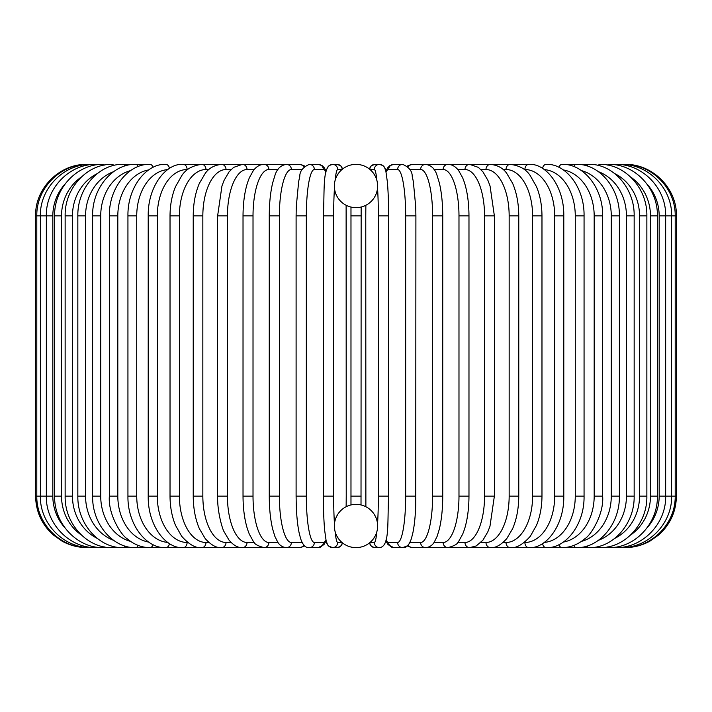 <?xml version="1.0" encoding="UTF-8"?>
<svg xmlns="http://www.w3.org/2000/svg" width="712" height="712" viewBox="0 0 712 712"><rect width="100%" height="100%" fill="white"/><g stroke="black" fill="none" stroke-linecap="round" stroke-linejoin="round"><path stroke-width="1.07" d="M355.991 547.626A5.153 5.153 0 0 0 356.009 547.626A21.636 21.636 0 0 0 377.636 525.99A21.636 21.636 0 0 0 356 504.354A21.636 21.636 0 0 0 334.364 525.99A21.636 21.636 0 0 0 356 547.626A5.153 5.153 0 0 1 355.991 547.626A5.153 5.153 0 0 0 356.009 547.626A5.153 5.153 0 0 1 355.991 547.626M355.991 164.374A5.153 5.153 0 0 1 356.009 164.374A21.636 21.636 0 0 0 334.364 186.01A21.636 21.636 0 0 0 356 207.646A21.636 21.636 0 0 0 377.636 186.01A21.636 21.636 0 0 0 356 164.374A5.153 5.153 0 0 0 355.991 164.374M338.725 512.96L338.075 513.877M337.622 514.58L335.984 517.784M335.45 519.217L334.934 521.051M334.693 522.243L334.444 524.157M334.444 187.843L334.693 189.757M334.934 190.95L335.45 192.783M335.984 194.216L336.509 195.391M336.518 195.426L337.622 197.42M338.075 198.123L338.725 199.04M338.725 172.989L336.892 175.864M335.984 177.804L335.094 180.456A46.36 4.041 90 0 1 337.693 169.527A5.153 5.135 -90 0 0 332.566 164.374C322.127 165.335 324.752 188.155 323.373 215.887L333.652 215.887L333.652 496.113A46.36 4.041 90 0 0 334.462 523.925M334.996 531.188L335.984 534.196M336.892 536.136L338.725 539.011M334.373 526.399L334.791 530.271M357.113 504.381L354.79 504.39M353.704 504.479L352.752 504.594M350.98 504.942L350.98 207.059M360.646 207.148L361.153 207.023L361.02 504.942M359.987 504.719L359.168 504.586M373.275 539.011L375.108 536.136M376.016 534.196L376.906 531.544A46.36 4.041 -90 0 1 374.307 542.473L370.009 542.473M377.28 529.888L377.44 528.9M377.556 524.157L377.307 522.243M377.066 521.051L376.55 519.217M376.016 517.784L374.378 514.58M373.925 513.877L373.275 512.96M377.004 180.812L376.016 177.804M375.108 175.864L373.275 172.989M373.275 199.04L373.925 198.123M374.378 197.42L375.482 195.426M375.491 195.391L376.016 194.216M376.55 192.783L377.066 190.95M377.307 189.757L377.556 187.843M377.627 185.601L377.209 181.729M354.887 207.619L357.21 207.61M358.296 207.521L359.248 207.406M352.013 207.281L352.832 207.415M334.72 182.112L334.56 183.1M35.6 215.887L52.83 215.887L52.83 496.113L35.6 496.113L35.6 215.887C34.888 188.369 59.586 163.671 87.113 164.374L87.113 164.374M35.6 496.113C35.885 511.492 41.697 524.37 53.044 534.748L61.944 541.058C69.767 545.392 78.16 547.581 87.113 547.626L281.649 547.626A5.153 4.842 90 0 0 283.661 547.154M88.217 164.463A5.153 0.445 -90 0 0 88.137 164.374C61.472 163.52 36.25 187.594 36.802 215.887L36.802 496.113C36.285 524.584 61.65 548.516 88.137 547.626A5.153 0.445 90 0 0 88.217 547.537M91.465 164.614A5.153 0.899 -90 0 0 91.198 164.374C64.116 163.662 39.703 188.288 40.388 215.887L40.388 496.113C39.703 523.712 64.116 548.338 91.198 547.626A5.153 0.899 90 0 0 91.465 547.386M64.908 184.212A46.36 44.785 90 0 0 52.83 215.887M96.823 164.837A5.153 1.335 -90 0 0 96.271 164.374C69.758 163.644 45.675 188.19 46.342 215.887L46.342 496.113C45.675 523.809 69.758 548.356 96.271 547.626A5.153 1.335 90 0 0 96.823 547.163M52.83 496.113A46.36 44.785 90 0 0 64.908 527.788M54.61 215.887L61.526 215.887L61.526 496.113L54.61 496.113L54.61 215.887C53.978 188.057 77.599 163.618 103.329 164.374A5.153 1.762 -90 0 1 104.246 165.131M81.337 177.021A46.36 43.566 90 0 0 61.526 215.887M61.526 496.113A46.36 43.566 90 0 0 81.337 534.979M104.246 546.869A5.153 1.762 90 0 1 103.329 547.626C77.599 548.382 53.978 523.952 54.61 496.113M65.139 215.887L72.464 215.887L72.464 496.113L65.139 496.113L65.139 215.887C64.534 187.87 87.585 163.573 112.3 164.374A5.153 2.181 -90 0 1 113.671 165.513M97.233 173.612A46.36 42.017 90 0 0 72.464 215.887M72.464 496.113A46.36 42.017 90 0 0 97.233 538.388M113.671 546.487A5.153 2.181 90 0 1 112.3 547.626C87.585 548.427 64.534 524.13 65.139 496.113M77.839 215.887L85.565 215.887L85.565 496.113L77.839 496.113L77.839 215.887C77.27 187.639 99.636 163.52 123.132 164.374A5.153 2.572 -90 0 1 125.009 165.994M113.519 171.717A46.36 40.148 90 0 0 85.565 215.887M85.565 496.113A46.36 40.148 90 0 0 113.519 540.283M125.009 546.006A5.153 2.572 90 0 1 123.132 547.626C99.636 548.48 77.27 524.361 77.839 496.113M92.613 215.887L100.721 215.887L100.721 496.113L92.613 496.113L92.613 215.887C92.071 187.363 113.644 163.44 135.743 164.374L123.132 164.374M130.599 170.595A46.36 37.976 90 0 0 100.721 215.887M138.173 166.599A5.153 2.955 -90 0 0 135.743 164.374L150.018 164.374A5.153 3.311 -90 0 1 153.027 167.382M100.721 496.113A46.36 37.976 90 0 0 130.599 541.405M138.173 545.401A5.153 2.955 90 0 1 135.743 547.626C113.644 548.56 92.071 524.646 92.613 496.113M109.354 215.887L117.818 215.887L117.818 496.113L109.354 496.113L109.354 215.887C108.838 187.025 129.522 163.333 150.018 164.374M148.639 169.937A46.36 35.511 90 0 0 117.818 215.887M117.818 496.113A46.36 35.511 90 0 0 148.639 542.063M153.027 544.618A5.153 3.311 90 0 1 150.018 547.626C141.724 547.617 134.007 544.582 126.887 538.521C121.387 535.468 107.886 514.269 109.354 496.113M127.938 215.887L136.731 215.887L136.731 496.113L127.938 496.113L127.938 215.887C127.439 186.624 147.126 163.19 165.869 164.374A5.153 3.64 -90 0 1 169.429 168.441M167.685 169.598A46.36 32.779 90 0 0 136.731 215.887M136.731 496.113A46.36 32.779 90 0 0 167.685 542.402M169.429 543.559A5.153 3.64 90 0 1 165.869 547.626C147.126 548.81 127.439 525.376 127.938 496.113M148.212 215.887L157.308 215.887L157.308 496.113L148.212 496.113L148.212 215.887C147.722 186.144 166.314 163.004 183.162 164.374A5.153 3.943 -90 0 1 187.105 169.527A46.36 29.797 90 0 0 157.308 215.887M187.719 169.527L187.105 169.527M157.308 496.113A46.36 29.797 90 0 0 187.105 542.473L187.719 542.473M187.105 542.473A5.153 3.943 90 0 1 183.162 547.626C166.314 548.997 147.722 525.856 148.212 496.113M170.026 215.887L179.397 215.887L179.397 496.113L170.026 496.113L170.026 215.887C170.088 205.19 171.895 195.489 175.455 186.784L181.818 175.553C185.921 169.225 192.569 165.495 201.772 164.374L183.162 164.374M208.883 169.527L205.99 169.527A46.36 26.593 90 0 0 179.397 215.887M205.99 169.527A5.153 4.219 -90 0 0 201.772 164.374L221.557 164.374A5.153 4.459 -90 0 1 226.016 169.527A46.36 23.184 90 0 0 202.84 215.887L202.84 496.113L193.228 496.113L193.228 215.887L202.84 215.887M179.397 496.113A46.36 26.593 90 0 0 205.99 542.473L208.883 542.473M205.99 542.473A5.153 4.219 90 0 1 201.772 547.626C195.8 548.382 189.098 544.6 181.676 536.261L175.472 525.26C171.895 516.547 170.088 506.828 170.026 496.113M231.106 169.527L226.016 169.527M202.84 496.113A46.36 23.184 90 0 0 226.016 542.473L231.106 542.473M226.016 542.473A5.153 4.459 90 0 1 221.557 547.626C216.599 548.142 211.153 545.143 205.234 538.619L199.413 528.758C195.373 519.368 193.308 508.484 193.228 496.113M217.623 215.887L227.44 215.887L227.44 496.113L217.623 496.113L217.623 215.887L221.948 185.992L224.075 180.376L229.086 171.815L233.643 167.365L242.365 164.374L221.557 164.374C214.392 165.14 208.999 168.085 205.359 173.212L199.405 183.278C195.364 192.658 193.308 203.525 193.228 215.887M254.202 169.527L247.028 169.527A46.36 19.589 90 0 0 227.44 215.887M247.028 169.527A5.153 4.673 -90 0 0 242.365 164.374L264.036 164.374A5.153 4.842 -90 0 1 268.878 169.527A46.36 15.86 90 0 0 253.018 215.887L253.018 496.113L243.023 496.113L243.023 215.887L253.018 215.887M227.44 496.113A46.36 19.589 90 0 0 247.028 542.473L254.202 542.473M247.028 542.473A5.153 4.673 90 0 1 242.365 547.626C238.03 547.902 233.607 545.428 229.086 540.186L224.173 531.846C222.927 530.484 217.196 512.72 217.623 496.113M277.974 169.527L268.878 169.527M253.018 496.113A46.36 15.86 90 0 0 268.878 542.473L277.974 542.473M283.661 164.846A5.153 4.842 -90 0 0 281.649 164.374L264.036 164.374C259.96 164.445 256.382 166.537 253.321 170.631L249.333 177.795L247.625 182.405C244.617 191.902 243.086 203.062 243.023 215.887M268.878 542.473A5.153 4.842 90 0 1 264.036 547.626C257.664 545.953 254.086 543.852 253.285 541.316L249.28 534.071L247.571 529.434C244.599 519.956 243.086 508.849 243.023 496.113M269.261 215.887L279.38 215.887L279.38 496.113L269.261 496.113L269.261 215.887C269.296 203.223 270.444 192.178 272.696 182.761L274.894 175.579C276.879 168.94 280.715 165.202 286.411 164.374A5.153 4.975 -90 0 1 291.386 169.527A46.36 11.997 90 0 0 279.38 215.887M302.191 169.527L291.386 169.527M279.38 496.113A46.36 11.997 90 0 0 291.386 542.473L302.191 542.473M303.997 166.875A5.153 4.975 -90 0 0 299.734 164.374L286.411 164.374M303.997 545.125A5.153 4.975 90 0 1 299.734 547.626L304.843 545.935M291.386 542.473A5.153 4.975 90 0 1 286.411 547.626L299.734 547.626M296.183 215.887L306.329 215.887L306.329 496.113L296.103 496.113L296.103 215.887L296.263 206.8L298.666 181.524L299.77 176.362C299.761 171.165 302.947 167.169 309.311 164.374A5.153 5.073 -90 0 1 314.384 169.527A46.36 8.055 90 0 0 306.329 215.887M325.962 172.082A46.36 8.055 90 0 0 323.328 169.527L314.384 169.527M306.329 496.113A46.36 8.055 90 0 0 314.384 542.473L323.328 542.473A46.36 8.055 90 0 0 325.962 539.918M323.328 169.527A5.153 5.073 -90 0 0 318.255 164.374L309.311 164.374M323.328 542.473A5.153 5.073 90 0 1 318.255 547.626L323.951 544.671L326.149 540.773L327.52 544.555L328.837 546.184L332.566 547.626L337.052 547.626A5.153 5.135 90 0 0 342.187 542.633M314.384 542.473A5.153 5.073 90 0 1 309.311 547.626L318.255 547.626M334.462 188.075A46.36 4.041 90 0 0 333.652 215.887M341.991 169.527L337.693 169.527M346.228 215.887A46.36 4.041 90 0 0 346.121 205.261L346.228 496.113L346.228 215.887M346.121 506.739A46.36 4.041 90 0 0 346.228 496.113L346.139 506.73L346.246 496.113M335.094 531.544A46.36 4.041 90 0 0 337.693 542.473L341.991 542.473M365.772 496.113A46.36 4.041 -90 0 0 365.879 506.739L365.772 215.887L365.772 496.113M365.879 205.261A46.36 4.041 -90 0 0 365.772 215.887L365.861 205.27M376.906 180.456A46.36 4.041 -90 0 0 374.307 169.527L370.009 169.527M377.538 523.925A46.36 4.041 -90 0 0 378.348 496.113L378.348 215.887A46.36 4.041 -90 0 0 377.538 188.075M378.348 215.887L388.627 215.887L388.627 496.113C387.248 523.845 389.873 546.665 379.434 547.626A5.153 5.135 -90 0 1 374.307 542.473M369.813 169.367A5.153 5.135 90 0 1 374.948 164.374L379.434 164.374C383.065 164.686 385.219 167.035 385.895 171.432L387.337 181.711C388.182 191.136 388.61 202.528 388.627 215.887L388.627 496.113L378.348 496.113M386.038 539.918A46.36 8.055 -90 0 0 388.672 542.473L397.616 542.473A46.36 8.055 -90 0 0 405.671 496.113L405.671 215.887L415.897 215.887L415.737 206.8L413.334 181.524L412.23 176.362C412.239 171.165 409.053 167.169 402.689 164.374A5.153 5.073 90 0 0 397.616 169.527L388.672 169.527A5.153 5.073 90 0 1 393.745 164.374L389.847 165.629L387.791 167.658L385.851 171.227L384.605 167.667L382.798 165.513L379.434 164.374A5.153 5.135 90 0 0 374.307 169.527M350.847 215.887L361.153 215.887M333.652 496.113L323.373 496.113L323.39 215.887L323.373 496.113C323.39 509.472 323.818 520.864 324.663 530.289L326.105 540.568C326.781 544.965 328.935 547.314 332.566 547.626A5.153 5.135 90 0 0 337.693 542.473M342.187 169.367A5.153 5.135 -90 0 0 337.052 164.374L340.781 165.816L342.775 168.886M361.153 496.113L350.847 496.113M379.434 547.626L374.948 547.626L371.584 546.487L369.225 543.114L371.584 546.487L374.948 547.626A5.153 5.135 -90 0 1 369.813 542.633M405.671 215.887A46.36 8.055 -90 0 0 397.616 169.527M388.672 169.527A46.36 8.055 -90 0 0 386.038 172.082M415.817 496.113L405.671 496.113M385.851 540.773L388.049 544.671L393.745 547.626A5.153 5.073 -90 0 1 388.672 542.473M393.745 547.626L402.689 547.626A5.153 5.073 -90 0 1 397.616 542.473M409.809 542.473L420.614 542.473A46.36 11.997 -90 0 0 432.62 496.113L432.62 215.887L442.739 215.887C442.704 203.223 441.556 192.178 439.304 182.761L437.106 175.579C435.121 168.94 431.285 165.202 425.589 164.374A5.153 4.975 90 0 0 420.614 169.527L409.809 169.527M432.62 215.887A46.36 11.997 -90 0 0 420.614 169.527M442.739 215.887L442.739 496.113L432.62 496.113M425.589 164.374L412.266 164.374A5.153 4.975 90 0 0 408.003 166.875M415.897 215.887L415.746 505.137C415.345 516.28 414.384 525.572 412.835 533.012L411.447 538.397C409.311 544.991 406.392 548.062 402.689 547.626L407.157 545.935L412.266 547.626A5.153 4.975 -90 0 1 408.003 545.125M412.266 547.626L425.589 547.626A5.153 4.975 -90 0 1 420.614 542.473M434.026 542.473L443.122 542.473A46.36 15.86 -90 0 0 458.982 496.113L458.982 215.887L468.977 215.887C468.914 203.062 467.383 191.902 464.375 182.405L462.667 177.795L458.679 170.631C455.618 166.537 452.04 164.445 447.964 164.374A5.153 4.842 90 0 0 443.122 169.527L434.026 169.527M458.982 215.887A46.36 15.86 -90 0 0 443.122 169.527M468.977 215.887L468.977 496.113L458.982 496.113M457.798 542.473L464.972 542.473A46.36 19.589 -90 0 0 484.561 496.113L484.561 215.887L494.377 215.887L490.052 185.992L487.925 180.376L482.914 171.815L478.357 167.365L469.635 164.374L430.351 164.374A5.153 4.842 90 0 0 428.339 164.846M427.823 547.314L430.351 547.626A5.153 4.842 -90 0 1 428.339 547.154M647.092 527.788A46.36 44.785 -90 0 0 659.17 496.113L659.17 215.887L676.4 215.887L676.4 496.113C676.115 511.492 670.303 524.37 658.956 534.748L650.056 541.058C642.233 545.392 633.84 547.581 624.887 547.626L447.964 547.626A5.153 4.842 -90 0 1 443.122 542.473M480.894 542.473L485.984 542.473A46.36 23.184 -90 0 0 509.16 496.113L509.16 215.887L518.772 215.887C518.692 203.525 516.636 192.658 512.596 183.278L506.641 173.212C503.001 168.085 497.608 165.14 490.443 164.374L469.635 164.374A5.153 4.673 90 0 0 464.972 169.527L457.798 169.527M484.561 215.887A46.36 19.589 -90 0 0 464.972 169.527M494.377 215.887L494.377 496.113L484.561 496.113M494.377 496.113L489.981 526.239L487.827 531.846L482.914 540.186L476.168 545.988L469.635 547.626A5.153 4.673 -90 0 1 464.972 542.473M503.117 542.473L506.009 542.473A46.36 26.593 -90 0 0 532.603 496.113L532.603 215.887L541.974 215.887C541.912 205.19 540.105 195.489 536.545 186.784L530.182 175.553C526.079 169.225 519.431 165.495 510.228 164.374L490.443 164.374A5.153 4.459 90 0 0 485.984 169.527L480.894 169.527M509.16 215.887A46.36 23.184 -90 0 0 485.984 169.527M518.772 215.887L518.772 496.113L509.16 496.113M518.772 496.113C518.692 508.484 516.627 519.368 512.587 528.758L506.766 538.619C500.848 545.143 495.401 548.142 490.443 547.626A5.153 4.459 -90 0 1 485.984 542.473M524.281 542.473L524.895 542.473A46.36 29.797 -90 0 0 554.692 496.113L554.692 215.887L563.788 215.887C564.278 186.144 545.686 163.004 528.838 164.374L510.228 164.374A5.153 4.219 90 0 0 506.009 169.527L503.117 169.527M532.603 215.887A46.36 26.593 -90 0 0 506.009 169.527M541.974 215.887L541.974 496.113L532.603 496.113M541.974 496.113C541.912 506.828 540.105 516.547 536.528 525.26L530.324 536.261C522.902 544.6 516.2 548.382 510.228 547.626A5.153 4.219 -90 0 1 506.009 542.473M528.838 164.374A5.153 3.943 90 0 0 524.895 169.527L524.281 169.527M554.692 215.887A46.36 29.797 -90 0 0 524.895 169.527M563.788 215.887L563.788 496.113L554.692 496.113M563.788 496.113C564.278 525.856 545.686 548.997 528.838 547.626A5.153 3.943 -90 0 1 524.895 542.473M544.315 542.402A46.36 32.779 -90 0 0 575.269 496.113L575.269 215.887L584.062 215.887C584.561 186.624 564.874 163.19 546.131 164.374A5.153 3.64 90 0 0 542.571 168.441M575.269 215.887A46.36 32.779 -90 0 0 544.315 169.598M584.062 215.887L584.062 496.113L575.269 496.113M584.062 496.113C584.561 525.376 564.874 548.81 546.131 547.626A5.153 3.64 -90 0 1 542.571 543.559M563.361 542.063A46.36 35.511 -90 0 0 594.182 496.113L594.182 215.887L602.646 215.887C603.162 187.025 582.478 163.333 561.982 164.374A5.153 3.311 90 0 0 558.973 167.382M594.182 215.887A46.36 35.511 -90 0 0 563.361 169.937M602.646 215.887L602.646 496.113L594.182 496.113M602.646 496.113C604.114 514.269 590.613 535.468 585.113 538.521C577.993 544.582 570.276 547.617 561.982 547.626A5.153 3.311 -90 0 1 558.973 544.618M581.401 541.405A46.36 37.976 -90 0 0 611.279 496.113L611.279 215.887L619.387 215.887C619.929 187.363 598.356 163.44 576.257 164.374A5.153 2.955 90 0 0 573.827 166.599M611.279 215.887A46.36 37.976 -90 0 0 581.401 170.595M619.387 215.887L619.387 496.113L611.279 496.113M619.387 496.113C619.929 524.646 598.356 548.56 576.257 547.626A5.153 2.955 -90 0 1 573.827 545.401M598.481 540.283A46.36 40.148 -90 0 0 626.435 496.113L626.435 215.887L634.161 215.887C634.73 187.639 612.365 163.52 588.869 164.374A5.153 2.572 90 0 0 586.991 165.994M626.435 215.887A46.36 40.148 -90 0 0 598.481 171.717M634.161 215.887L634.161 496.113L626.435 496.113M634.161 496.113C634.73 524.361 612.365 548.48 588.869 547.626A5.153 2.572 -90 0 1 586.991 546.006M614.768 538.388A46.36 42.017 -90 0 0 639.536 496.113L639.536 215.887L646.861 215.887C647.466 187.87 624.415 163.573 599.7 164.374A5.153 2.181 90 0 0 598.329 165.513M639.536 215.887A46.36 42.017 -90 0 0 614.768 173.612M646.861 215.887L646.861 496.113L639.536 496.113M646.861 496.113C647.466 524.13 624.415 548.427 599.7 547.626A5.153 2.181 -90 0 1 598.329 546.487M630.663 534.979A46.36 43.566 -90 0 0 650.474 496.113L650.474 215.887L657.39 215.887C658.022 188.057 634.401 163.618 608.671 164.374A5.153 1.762 90 0 0 607.754 165.131M650.474 215.887A46.36 43.566 -90 0 0 630.663 177.021M657.39 215.887L657.39 496.113L650.474 496.113M657.39 496.113C658.022 523.952 634.401 548.382 608.671 547.626A5.153 1.762 -90 0 1 607.754 546.869M676.4 496.113L665.658 496.113L665.658 215.887C666.325 188.19 642.242 163.644 615.729 164.374A5.153 1.335 90 0 0 615.177 164.837M659.17 215.887A46.36 44.785 -90 0 0 647.092 184.212M615.177 547.163A5.153 1.335 -90 0 0 615.729 547.626C642.242 548.356 666.325 523.809 665.658 496.113L659.17 496.113M620.535 547.386A5.153 0.899 -90 0 0 620.802 547.626C647.884 548.338 672.297 523.712 671.612 496.113L671.612 215.887C672.297 188.288 647.884 163.662 620.802 164.374A5.153 0.899 90 0 0 620.535 164.614M623.783 547.537A5.153 0.445 -90 0 0 623.863 547.626C650.35 548.516 675.715 524.584 675.198 496.113L675.198 215.887C675.75 187.594 650.528 163.52 623.863 164.374A5.153 0.445 90 0 0 623.783 164.463M624.887 164.374L624.887 164.392C652.414 163.671 677.112 188.369 676.4 215.887M326.408 170.23L327.502 167.471M327.716 167.124L329.202 165.513L332.566 164.374L337.052 164.374M342.775 543.114L340.416 546.487L337.052 547.626L340.416 546.487L342.775 543.114M284.177 547.314L281.649 547.626M299.734 164.374L304.843 166.065M286.411 547.626C282.628 547.306 279.736 545.472 277.733 542.126L274.877 536.367L272.678 529.149C270.435 519.751 269.296 508.733 269.261 496.113M318.255 164.374L322.153 165.629L324.209 167.658L326.149 171.227M309.311 547.626C305.608 548.062 302.689 544.991 300.553 538.397L299.165 533.012C297.616 525.572 296.655 516.28 296.254 505.137L296.103 496.113M374.948 164.374L371.219 165.816L369.225 168.886M393.745 164.374L402.689 164.374M412.266 164.374L407.157 166.065M425.589 547.626C429.372 547.306 432.264 545.472 434.267 542.126L437.123 536.367L439.322 529.149C441.565 519.751 442.704 508.733 442.739 496.113M430.351 164.374L427.823 164.686L430.351 164.374M468.977 496.113C468.914 508.849 467.401 519.956 464.429 529.434L462.72 534.071L458.715 541.316C457.914 543.852 454.336 545.953 447.964 547.626L430.351 547.626M561.982 164.374L588.869 164.374M365.754 496.113L365.861 506.73"/></g></svg>
